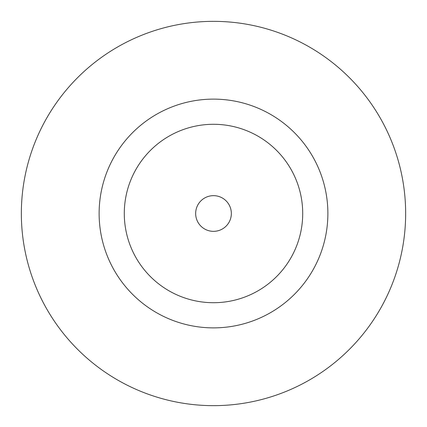 <?xml version="1.0" encoding="UTF-8"?>
<svg xmlns="http://www.w3.org/2000/svg" width="427" height="427" viewBox="0 0 427 427"><rect width="100%" height="100%" fill="white"/><g stroke="black" fill="none" stroke-linecap="round" stroke-linejoin="round"><path stroke-width="0.64" d="M231.343 213.5A17.843 17.843 0 0 0 213.5 195.657A17.843 17.843 0 0 0 195.657 213.5A17.843 17.843 0 0 0 213.5 231.343A17.843 17.843 0 0 0 231.343 213.5M327.877 213.5A114.377 114.377 0 0 0 213.5 99.123A114.377 114.377 0 0 0 99.123 213.5A114.377 114.377 0 0 0 213.5 327.877A114.377 114.377 0 0 0 327.877 213.5M405.65 213.5A192.15 192.15 0 0 0 213.5 21.35A192.15 192.15 0 0 0 21.35 213.5A192.15 192.15 0 0 0 213.5 405.65A192.15 192.15 0 0 0 405.65 213.5M124.289 213.5A89.211 89.211 0 0 0 213.5 302.711A89.211 89.211 0 0 0 302.711 213.5A89.211 89.211 0 0 0 213.5 124.289A89.211 89.211 0 0 0 124.289 213.5"/></g></svg>
